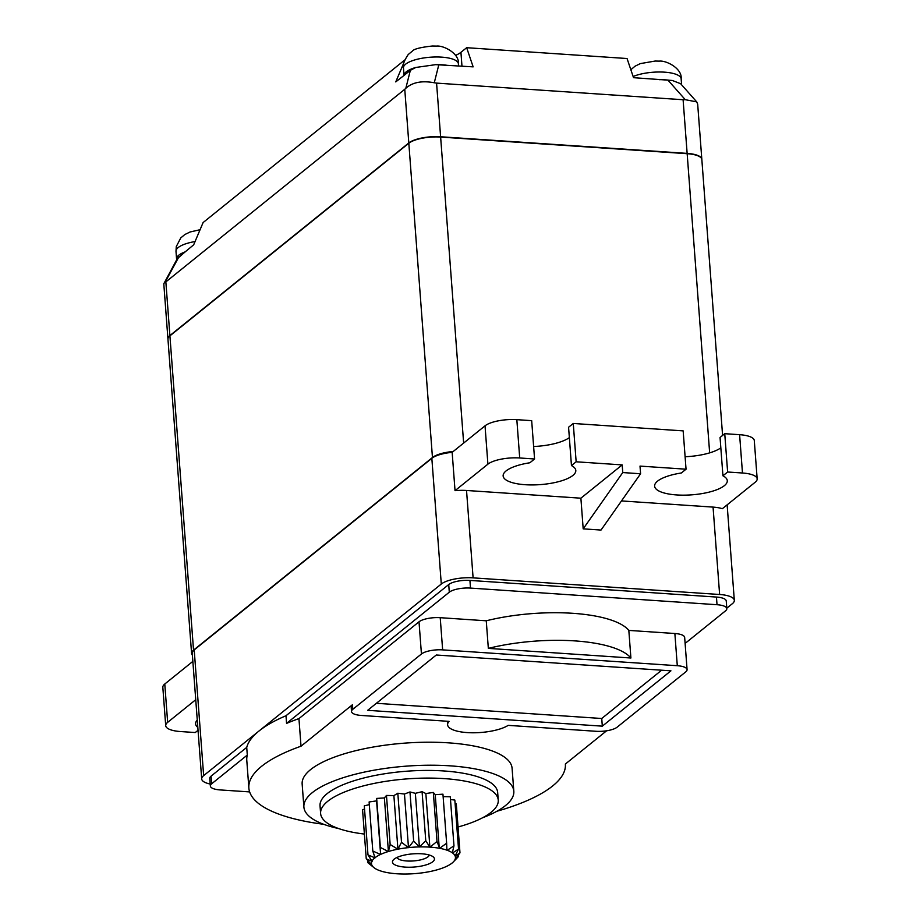 <?xml version="1.0" encoding="UTF-8"?>
<svg xmlns="http://www.w3.org/2000/svg" width="920" height="920" viewBox="0 0 920 920"><rect width="100%" height="100%" fill="white"/><g stroke="black" fill="none" stroke-linecap="round" stroke-linejoin="round"><path stroke-width="1.38" d="M432.48 46.011L436.459 46.103C443.612 45.172 459.632 53.647 458.378 63.779A27.531 8.659 175.7 0 0 441.726 57.143A27.531 8.659 175.7 0 0 403.466 67.907C402.442 65.32 404.029 60.858 408.227 54.521L412.298 51.152C413.827 49.013 420.52 47.3 432.4 46.011L432.48 46.011M447.488 65.377A27.531 8.659 175.7 0 0 442.301 64.802A27.531 8.659 175.7 0 0 435.689 64.653L473.144 66.861L466.659 47.702L627.049 58.523L633.535 77.682L672.279 80.465L680.605 83.697M438.805 64.791L434.274 82.765C421.912 80.465 412.436 82.305 405.823 88.285L410.354 70.322L415.805 67.459A27.531 8.659 175.7 0 0 404.041 75.405L395.749 81.903L403.868 62.709M415.805 67.459L435.689 64.653M410.354 70.322L404.041 75.405M701.833 159.413A24.288 7.636 175.7 0 0 701.822 159.252A24.288 7.636 175.7 0 0 687.136 153.387L683.1 99.739L685.273 99.693L668.058 80.258M683.1 99.739L436.574 83.11L440.611 136.758A24.288 7.636 175.7 0 0 408.802 142.945L404.765 89.286L165.853 281.899L169.889 335.558A24.288 7.636 175.7 0 0 167.934 338.882A24.288 7.636 175.7 0 0 167.958 339.031M434.274 82.765L436.574 83.11M461.966 66.102L460.931 52.313L466.659 47.702M460.931 52.313A32.384 10.177 -4.3 0 1 455.48 55.407M404.731 60.007L203.101 222.559L193.683 244.8L185.15 251.884A27.531 8.659 175.7 0 0 176.571 258.968A27.531 8.659 175.7 0 0 176.72 259.693M167.934 338.882L163.794 283.808L177.227 258.761L185.15 251.884M163.909 283.268L165.853 281.899M404.765 89.286L405.823 88.285M687.136 153.387L440.611 136.758M701.822 159.252L697.682 104.178L696.716 101.879L685.273 99.693M671.002 80.534A27.531 8.659 175.7 0 0 665.068 79.833A27.531 8.659 175.7 0 0 659.364 79.672M630.844 69.724L635.064 66.182L640.32 63.606L655.155 61.042L659.226 61.134C666.379 60.202 682.398 68.678 681.145 78.809A27.531 8.659 175.7 0 0 664.493 72.162A27.531 8.659 175.7 0 0 633.144 76.509M722.591 435.424L701.845 159.562A24.288 7.636 175.7 0 0 687.159 153.697L440.634 137.069A24.288 7.636 175.7 0 0 408.825 143.244L169.912 335.857A24.288 7.636 175.7 0 0 167.958 339.181L191.59 653.453A24.288 7.636 175.7 0 0 192.395 655.178M169.889 335.558L408.802 142.945M169.912 335.857L193.533 650.13A24.288 7.636 175.7 0 0 191.59 653.453M193.533 650.13L432.457 457.516L408.825 143.244M453.215 451.478A24.288 7.636 175.7 0 0 432.457 457.516M380.017 870.745L380.017 870.745A42.101 13.236 -4.3 0 0 387.285 872.608L387.734 872.689A42.101 13.236 -4.3 0 0 396.669 873.758L397.21 873.793A42.101 13.236 -4.3 0 0 407.215 874L407.778 873.988A42.101 13.236 -4.3 0 0 418.174 873.321L418.749 873.264A42.101 13.236 -4.3 0 0 428.812 871.769L429.353 871.665A42.101 13.236 -4.3 0 0 438.403 869.446L438.874 869.296A42.101 13.236 -4.3 0 0 446.303 866.502L446.66 866.329A42.101 13.236 -4.3 0 0 451.961 863.155L452.191 862.971A42.101 13.236 -4.3 0 0 453.41 861.844L458.24 856.773L458.137 855.393M458.034 826.999A89.067 28.002 175.7 0 0 498.249 800.124A89.067 28.002 175.7 0 0 444.371 778.619A89.067 28.002 175.7 0 0 320.608 813.475A89.067 28.002 175.7 0 0 364.377 834.049M455.089 803.494L456.297 803.793L459.977 852.828L455.193 856.14A42.101 13.236 -4.3 0 1 455.078 859.429L459.977 852.828M450.489 799.537L454.836 800.055L458.528 849.091L452.548 852.955A42.101 13.236 -4.3 0 1 455.124 855.968L458.528 849.091M443.129 796.628L450.282 796.777L453.974 845.813L447.246 850.287A42.101 13.236 -4.3 0 1 452.341 852.805L453.974 845.813M439.633 848.309L437.011 841.478L429.893 847.205L425.764 840.719L419.393 846.986L413.655 840.995L408.491 847.688L401.511 842.271L397.923 849.252L390.149 844.48L388.412 851.586L380.362 847.458L380.615 854.519L372.796 851.011L369.115 801.975L376.579 800.871L376.671 798.422L384.376 797.928L386.469 795.443L393.886 795.605L397.82 793.235L404.455 794.029L409.975 791.959L415.357 793.327L422.084 791.683L425.856 793.546L433.331 792.442L435.24 794.673L442.945 794.178L446.637 843.214L439.633 848.309A42.101 13.236 -4.3 0 1 446.901 850.16L446.637 843.214M372.796 851.011L375.049 857.865L367.988 854.898L364.297 805.862L369.311 804.632M367.988 854.898L372.105 861.384L366.252 858.843L362.56 809.807L364.538 809.059M320.608 813.475L320.034 805.817A89.067 28.002 -4.3 0 1 443.796 770.96A89.067 28.002 -4.3 0 1 497.662 792.453L498.249 800.124M482.678 817.731A105.259 33.085 175.7 0 0 513.82 791.246A105.259 33.085 175.7 0 0 450.156 765.842A105.259 33.085 175.7 0 0 303.887 807.024A105.259 33.085 175.7 0 0 338.641 828.552M303.887 807.024L302.151 784.035A105.259 33.085 -4.3 0 1 448.419 742.842A105.259 33.085 -4.3 0 1 512.083 768.246L513.82 791.246M351.52 711.539L351.164 706.939A16.192 5.094 -4.3 0 1 352.464 704.72L352.808 709.32A16.192 5.094 175.7 0 0 351.52 711.539A16.192 5.094 175.7 0 0 361.307 715.449L449.075 721.372A32.384 10.177 175.7 0 0 447.603 724.764A32.384 10.177 175.7 0 0 472.213 732.78A32.384 10.177 175.7 0 0 508.185 725.362L595.953 731.285A16.192 5.094 175.7 0 0 617.159 727.156L685.791 671.83A16.192 5.094 175.7 0 0 687.079 669.622A16.192 5.094 175.7 0 0 677.293 665.712L442.647 649.876A16.192 5.094 175.7 0 0 421.44 653.994L352.808 709.32M496.857 811.268A158.7 49.887 175.7 0 0 565.374 764.244A158.7 49.887 175.7 0 0 565.363 764.037L606.613 730.779M421.44 653.994L419.014 621.805L298.942 718.612L301.012 746.212A158.7 49.887 175.7 0 0 248.86 788.037A158.7 49.887 175.7 0 0 323.644 824.285M301.012 746.212L352.464 704.72M419.014 621.805A16.192 5.094 -4.3 0 1 440.22 617.688L442.647 649.876M488.336 648.381L630.901 658.007A97.163 30.544 175.7 0 0 488.336 648.381L486.254 620.793L440.22 617.688M677.293 665.712L674.866 633.512L628.831 630.407L630.901 658.007M674.866 633.512A16.192 5.094 -4.3 0 1 684.664 637.422L687.079 669.622M670.933 670.829L602.312 726.156L367.666 710.32L436.287 655.005L670.933 670.829M376.395 703.294L601.737 718.497L602.312 726.156M601.737 718.497L661.63 670.208M486.254 620.793A97.163 30.544 -4.3 0 1 628.831 630.407M685.112 643.425L725.523 610.845A16.192 5.094 175.7 0 0 726.823 608.626A16.192 5.094 175.7 0 0 717.025 604.716L470.499 588.087A16.192 5.094 175.7 0 0 449.293 592.204L286.568 723.396A158.7 49.887 -4.3 0 1 298.942 718.612M248.86 788.037L246.79 760.449A158.7 49.887 -4.3 0 1 247.296 755.056L246.721 747.396A158.7 49.887 -4.3 0 1 258.934 731.067A158.7 49.887 -4.3 0 1 285.993 715.737L286.568 723.396M722.936 475.789L720.049 437.471L724.741 433.688L727.628 472.006L722.936 475.789A36.432 11.454 -4.3 0 1 727.283 480.677A36.432 11.454 -4.3 0 1 691.806 494.833A36.432 11.454 -4.3 0 1 654.615 486.139A36.432 11.454 -4.3 0 1 681.352 472.983L686.044 469.2L640.009 466.095L640.584 473.765L601.013 530.058L583.188 528.851L580.888 498.191L466.532 490.475L473.098 577.863A24.288 7.636 175.7 0 0 441.289 584.039L203.653 775.629A24.288 7.636 175.7 0 0 201.698 778.952A24.288 7.636 175.7 0 0 210.208 784.024M473.098 577.863L719.624 594.492L713.057 507.104A24.288 7.636 -4.3 0 1 722.349 508.702L755.228 482.195A24.288 7.636 175.7 0 0 757.171 478.871A24.288 7.636 175.7 0 0 742.474 473.006L727.628 472.006M726.788 608.178L732.377 603.681A24.288 7.636 175.7 0 0 734.321 600.357A24.288 7.636 175.7 0 0 719.624 594.492M717.025 604.716L716.45 597.057A16.192 5.094 -4.3 0 1 726.248 600.956L726.823 608.626M716.45 597.057L469.924 580.416L470.499 588.087M449.293 592.204L448.718 584.545A16.192 5.094 -4.3 0 1 469.924 580.416M448.718 584.545L285.993 715.737M583.188 528.851L622.759 472.558L622.184 464.899L576.15 461.794L571.458 465.577A36.432 11.454 -4.3 0 1 575.805 470.465A36.432 11.454 -4.3 0 1 540.327 484.61A36.432 11.454 -4.3 0 1 503.136 475.928A36.432 11.454 -4.3 0 1 529.874 462.772L534.566 458.988L531.679 420.659L516.833 419.658A24.288 7.636 175.7 0 0 485.024 425.834L452.157 452.341A24.288 7.636 175.7 0 0 431.836 458.332L194.2 649.922A24.288 7.636 175.7 0 0 192.245 653.246L201.698 778.952M246.721 747.396L211.071 776.135L211.646 783.794A16.192 5.094 175.7 0 0 210.358 786.013A16.192 5.094 175.7 0 0 220.144 789.923L249.642 791.913M210.358 786.013L209.771 778.343A16.192 5.094 -4.3 0 1 211.071 776.135M247.296 755.056L211.646 783.794M757.171 478.871L754.285 440.553A24.288 7.636 175.7 0 0 739.599 434.688L724.741 433.688M720.831 447.844A36.432 11.454 -4.3 0 1 685.112 456.734M571.458 465.577L568.572 427.248L573.264 423.464L683.157 430.882L686.044 469.2M569.353 437.621A36.432 11.454 -4.3 0 1 533.623 446.51M198.041 730.284L195.258 732.538L180.4 731.538A24.288 7.636 -4.3 0 1 165.715 725.673L162.828 687.344A24.288 7.636 175.7 0 1 164.772 684.02L192.867 661.376M197.271 720.026A36.432 11.454 175.7 0 0 195.592 723.867A36.432 11.454 175.7 0 0 197.823 727.409M165.715 725.673A24.288 7.636 -4.3 0 1 167.658 722.349L195.742 699.706M713.057 507.104L621.483 500.928M640.584 473.765L622.759 472.558M452.157 452.341L455.032 490.659A24.288 7.636 -4.3 0 1 466.532 490.475M622.184 464.899L580.888 498.191M455.032 490.659L487.91 464.163L485.024 425.834M534.566 458.988L519.708 457.976A24.288 7.636 175.7 0 0 487.91 464.163M573.264 423.464L576.15 461.794M397.037 857.428A16.192 5.094 175.7 0 0 406.766 860.982A16.192 5.094 175.7 0 0 429.249 855.013M405.202 867.111A21.056 6.612 175.7 0 0 427.984 864.259A21.056 6.612 175.7 0 0 433.101 856.784A21.056 6.612 175.7 0 0 421.716 853.794A21.056 6.612 175.7 0 0 393.484 859.763A21.056 6.612 175.7 0 0 405.202 867.111M458.24 856.773L454.986 859.613A42.101 13.236 -4.3 0 1 453.41 861.844M430.249 847.159A42.101 13.236 -4.3 0 1 439.185 848.228M419.716 846.906A42.101 13.236 -4.3 0 1 429.709 847.113M408.744 847.584A42.101 13.236 -4.3 0 1 419.14 846.918M398.107 849.137A42.101 13.236 -4.3 0 1 408.169 847.654M388.516 851.471A42.101 13.236 -4.3 0 1 397.566 849.252M380.615 854.404A42.101 13.236 -4.3 0 1 388.056 851.609M374.969 857.762A42.101 13.236 -4.3 0 1 380.259 854.576M371.933 861.293A42.101 13.236 -4.3 0 1 374.739 857.946M366.252 858.843L371.726 864.765A42.101 13.236 -4.3 0 1 371.853 861.476M371.726 864.765L367.701 862.581L367.528 860.28M367.701 862.581L374.371 867.951A42.101 13.236 -4.3 0 1 374.175 867.801A42.101 13.236 -4.3 0 1 371.795 864.949M380.029 870.63L379.672 870.63A42.101 13.236 -4.3 0 1 374.589 868.112M439.277 848.332L435.24 794.673M437.011 841.478L433.331 792.442M429.893 847.205L425.856 793.546M425.764 840.719L422.084 791.683M419.393 846.986L415.357 793.327M413.655 840.995L409.975 791.959M408.491 847.688L404.455 794.029M401.511 842.271L397.82 793.235M397.923 849.252L393.886 795.605M390.149 844.48L386.469 795.443M388.412 851.586L384.376 797.928M380.362 847.458L376.671 798.422M380.615 854.519L376.579 800.871M178.836 256.967L164.99 282.452M195.063 241.546A27.531 8.659 175.7 0 0 175.996 251.309L176.571 258.968M440.634 137.069L463.645 443.072M709.654 452.87L687.159 153.697M194.2 649.922L203.653 775.629M441.289 584.039L431.836 458.332M742.474 473.006L739.599 434.688M164.772 684.02L167.658 722.349M516.833 419.658L519.708 457.976M458.378 63.779L458.528 65.872M403.466 67.907L404.018 75.233M696.716 101.879L680.501 83.57M681.145 78.809L681.594 84.812M175.996 251.309L176.283 246.583L180.757 237.923L184.816 234.542L190.083 231.978L200.065 229.712M447.338 721.257L447.603 724.764M734.321 600.357L727.133 504.838"/></g></svg>
